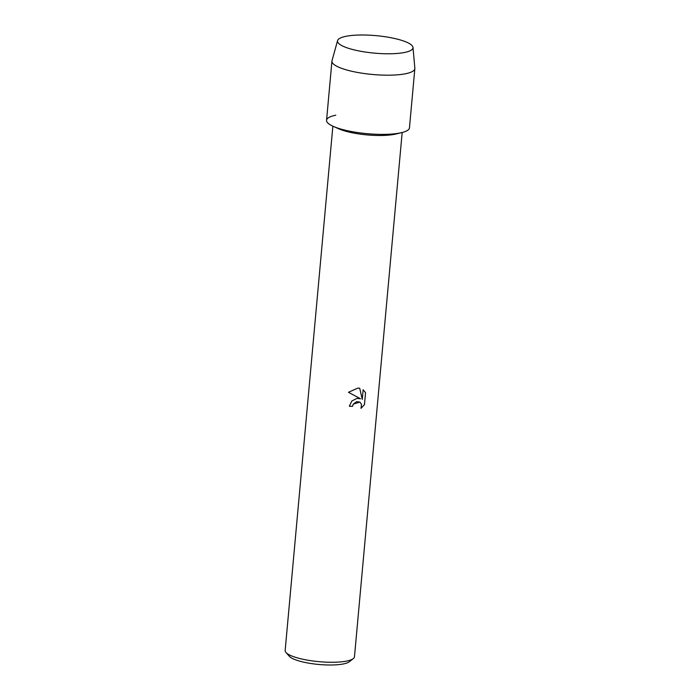 <?xml version="1.0" encoding="UTF-8"?>
<svg xmlns="http://www.w3.org/2000/svg" width="700" height="700" viewBox="0 0 700 700"><rect width="100%" height="100%" fill="white"/><g stroke="black" fill="none" stroke-linecap="round" stroke-linejoin="round"><path stroke-width="1.05" d="M389.576 53.778A37.896 8.785 5.2 0 0 405.274 52.325A37.896 8.785 5.2 0 0 405.213 41.606A37.896 8.785 5.2 0 0 360.938 35A37.896 8.785 5.2 0 0 344.304 46.778A37.896 8.785 5.2 0 0 389.576 53.778A37.896 8.785 5.2 0 0 405.274 52.325A37.896 8.785 5.2 0 0 413 47.451A37.896 8.785 5.2 0 0 360.938 35A37.896 8.785 5.2 0 0 337.584 40.591A37.896 8.785 5.2 0 0 344.304 46.778A37.896 8.785 5.2 0 0 389.576 53.778M335.79 115.203A41.624 9.643 5.2 0 0 333.226 126.35L338.669 128.774A34.799 8.068 5.2 0 0 380.896 135.494A34.799 8.068 5.2 0 0 396.007 133.998L401.8 132.589A41.624 9.643 5.2 0 1 383.731 134.383A41.624 9.643 5.2 0 0 409.456 127.846L414.846 68.635A41.624 9.643 5.2 0 0 414.846 68.233L413 47.451M348.451 392.289L357.91 388.071L359.73 388.255L362.259 399.429L363.142 389.725L365.558 392.674L364.464 404.644L361.007 408.354L361.506 404.32L359.922 402.106L356.676 401.616L353.264 404.162L352.555 406.35A34.799 8.068 -174.8 0 1 349.326 406.254L351.829 401.004L356.974 398.396L360.517 398.773L348.451 392.289L360.517 398.773M332.868 126.184L285.154 650.484A34.799 8.068 5.2 0 0 285.976 652.488A34.799 8.068 5.2 0 0 332.955 662.261A34.799 8.068 5.2 0 0 353.29 658.613A34.799 8.068 5.2 0 0 354.463 656.793L402.176 132.492M285.976 652.488L289.336 656.294A31.001 7.184 5.2 0 0 331.188 665A31.001 7.184 5.2 0 0 349.309 661.754L353.29 658.613M349.326 406.236A34.738 8.05 5.2 0 0 352.529 406.341L353.238 404.145L359.922 402.098M361.034 408.301L364.438 404.626L365.558 392.674M365.531 392.656L363.142 389.725M362.259 399.429L359.713 388.246M333.226 126.35A41.624 9.643 5.2 0 0 383.731 134.383A41.624 9.643 5.2 0 1 326.559 120.295L331.94 61.092A41.624 9.643 5.2 0 0 389.121 75.18A41.624 9.643 5.2 0 0 414.846 68.635M337.584 40.591L332.019 60.69A41.624 9.643 5.2 0 0 331.94 61.092"/></g></svg>
